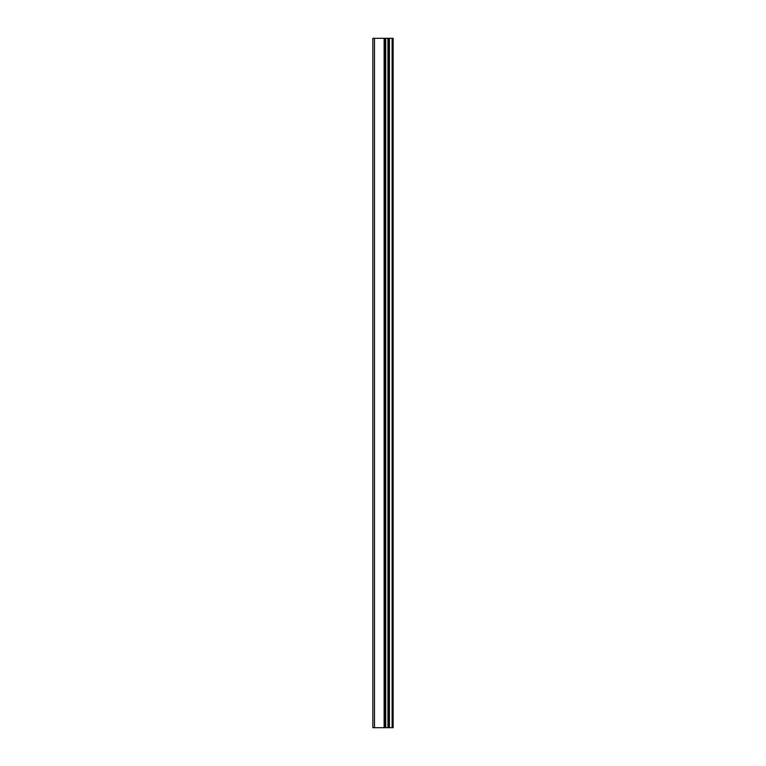 <?xml version="1.0" encoding="UTF-8"?>
<svg xmlns="http://www.w3.org/2000/svg" width="766" height="766" viewBox="0 0 766 766"><rect width="100%" height="100%" fill="white"/><g stroke="black" fill="none" stroke-linecap="round" stroke-linejoin="round"><path stroke-width="1.15" d="M392.115 727.7L392.115 38.3L393.14 38.3L393.14 727.7L385.729 727.7L385.729 38.3L372.86 38.3L372.86 727.7L384.436 727.7L384.436 38.3M384.436 727.7L385.729 727.7L385.729 38.3L392.115 38.3M387.96 727.7L387.96 38.3L387.96 727.7M384.12 727.7L384.12 38.3M374.497 727.7L374.497 38.3M389.415 727.7L389.415 38.3M389.3 727.7L389.3 38.3M388.142 727.7L388.142 38.3M385.537 727.7L385.537 38.3"/></g></svg>
